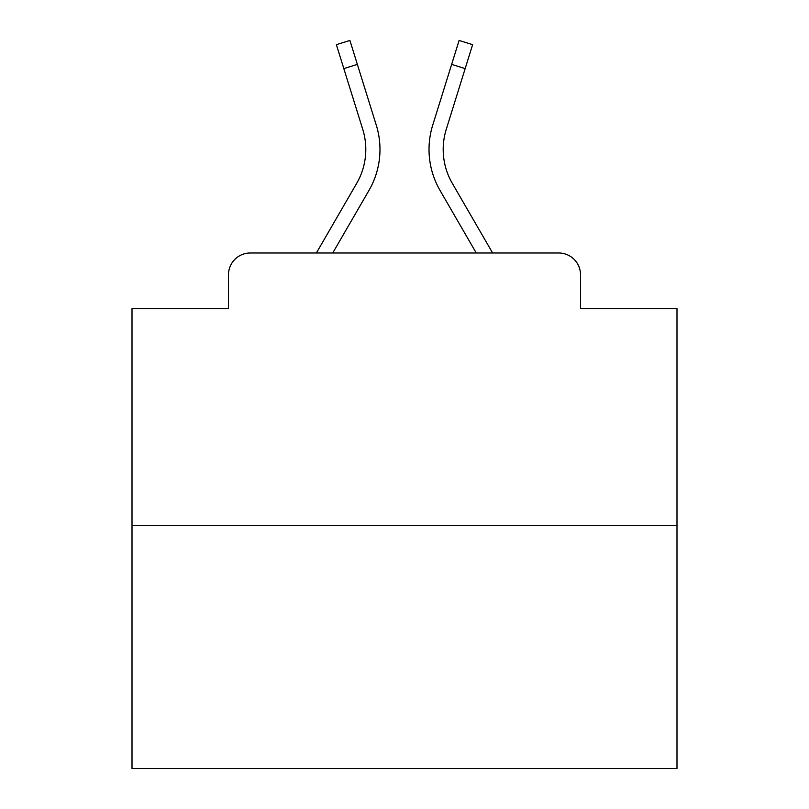 <?xml version="1.0" encoding="UTF-8"?>
<svg xmlns="http://www.w3.org/2000/svg" width="809" height="809" viewBox="0 0 809 809"><rect width="100%" height="100%" fill="white"/><g stroke="black" fill="none" stroke-linecap="round" stroke-linejoin="round"><path stroke-width="1.21" d="M228.472 274.797L228.472 308.583L228.472 274.797A21.803 21.803 0 0 1 250.274 252.995L316.37 252.995L356.708 183.309A67.582 67.582 0 0 0 362.745 129.359L336.372 44.667L349.903 40.45L376.276 125.142A81.749 81.749 0 0 1 368.975 190.408L332.742 252.995L476.258 252.995L440.025 190.408A81.749 81.749 0 0 1 432.724 125.142L459.097 40.45L472.628 44.667L465.165 68.603L451.644 64.386M676.991 525.486L132.009 525.486L132.009 768.55L676.991 768.55L676.991 308.583L580.528 308.583L580.528 274.797A21.803 21.803 0 0 0 558.726 252.995L250.274 252.995M132.009 525.486L132.009 308.583L228.472 308.583M465.165 68.603L446.255 129.359A67.582 67.582 0 0 0 452.292 183.309A67.582 67.582 0 0 1 446.255 129.359A67.582 67.582 0 0 0 452.292 183.309A67.582 67.582 0 0 1 446.255 129.359A67.582 67.582 0 0 0 452.292 183.309A67.582 67.582 0 0 1 446.255 129.359A67.582 67.582 0 0 0 452.292 183.309A67.582 67.582 0 0 1 446.255 129.359A67.582 67.582 0 0 0 452.292 183.309A67.582 67.582 0 0 1 446.255 129.359A67.582 67.582 0 0 0 452.292 183.309L492.63 252.995L558.726 252.995M580.528 308.583L580.528 274.797M357.356 64.386L376.276 125.142L357.356 64.386L376.276 125.142L357.356 64.386L376.276 125.142L357.356 64.386L376.276 125.142L357.356 64.386L376.276 125.142L357.356 64.386L376.276 125.142L357.356 64.386L376.276 125.142L357.356 64.386L376.276 125.142L357.356 64.386L376.276 125.142L357.356 64.386L376.276 125.142L357.356 64.386L376.276 125.142L357.356 64.386L376.276 125.142L357.356 64.386L376.276 125.142L357.356 64.386L376.276 125.142L357.356 64.386L376.276 125.142L357.356 64.386L376.276 125.142L357.356 64.386L376.276 125.142L357.356 64.386L376.276 125.142L357.356 64.386L343.835 68.603M356.708 183.309A67.582 67.582 0 0 0 362.745 129.359A67.582 67.582 0 0 1 356.708 183.309A67.582 67.582 0 0 0 362.745 129.359A67.582 67.582 0 0 1 356.708 183.309A67.582 67.582 0 0 0 362.745 129.359A67.582 67.582 0 0 1 356.708 183.309A67.582 67.582 0 0 0 362.745 129.359A67.582 67.582 0 0 1 356.708 183.309A67.582 67.582 0 0 0 362.745 129.359A67.582 67.582 0 0 1 356.708 183.309A67.582 67.582 0 0 0 362.745 129.359A67.582 67.582 0 0 1 356.708 183.309A67.582 67.582 0 0 0 362.745 129.359A67.582 67.582 0 0 1 356.708 183.309A67.582 67.582 0 0 0 362.745 129.359A67.582 67.582 0 0 1 356.708 183.309A67.582 67.582 0 0 0 362.745 129.359A67.582 67.582 0 0 1 356.708 183.309A67.582 67.582 0 0 0 362.745 129.359A67.582 67.582 0 0 1 356.708 183.309A67.582 67.582 0 0 0 362.745 129.359A67.582 67.582 0 0 1 356.708 183.309A67.582 67.582 0 0 0 362.745 129.359A67.582 67.582 0 0 1 356.708 183.309A67.582 67.582 0 0 0 362.745 129.359A67.582 67.582 0 0 1 356.708 183.309A67.582 67.582 0 0 0 362.745 129.359A67.582 67.582 0 0 1 356.708 183.309A67.582 67.582 0 0 0 362.745 129.359A67.582 67.582 0 0 1 356.708 183.309A67.582 67.582 0 0 0 362.745 129.359A67.582 67.582 0 0 1 356.708 183.309A67.582 67.582 0 0 0 362.745 129.359A67.582 67.582 0 0 1 356.708 183.309A67.582 67.582 0 0 0 362.745 129.359"/></g></svg>
